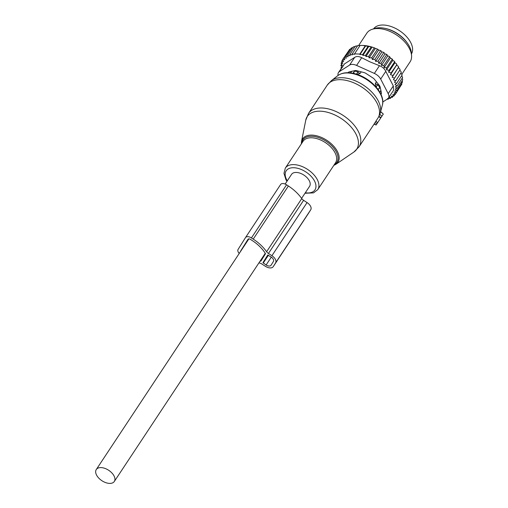 <?xml version="1.0" encoding="UTF-8"?>
<svg xmlns="http://www.w3.org/2000/svg" width="508" height="508" viewBox="0 0 508 508"><rect width="100%" height="100%" fill="white"/><g stroke="black" fill="none" stroke-linecap="round" stroke-linejoin="round"><path stroke-width="0.76" d="M383.261 114.122L376.111 125L383.305 114.059L380.6 111.722M379.971 113.9L378.79 116.7L374.18 123.933M380.759 117.862L378.79 116.7M411.442 53.892A22.708 13.056 -146.5 0 0 404.368 34.48A22.708 13.056 -146.5 0 0 373.577 28.842M407.587 43.472A22.708 13.056 -146.5 0 0 402.412 37.433A22.708 13.056 -146.5 0 0 384.67 28.315M380.194 87.332L379.374 88.417A3.461 1.988 -146.5 0 0 377.565 84.912L375.336 83.433L376.053 87.186M378.6 89.751L378.282 89.783M376.434 81.769L375.336 83.433M361.188 71.831L360.077 73.508L357.822 72.079A3.461 1.988 -146.5 0 0 353.93 71.882L353.104 73.311M360.077 73.508L356.362 74.384M379.971 92.443A17.736 10.198 -146.5 0 0 380.784 89.967M354.152 73.546A3.461 2.832 -146.2 0 1 353.93 71.882L353.079 73.158M352.374 71.164A17.736 10.198 -146.5 0 0 350.406 72.885M387.083 99.225L388.214 99.206L387.598 98.514L390.36 98.425L389.572 97.511L392.278 97.365L391.319 96.215L393.929 96.031L392.817 94.64L395.275 94.418L400.825 85.693M342.29 67.608L340.843 65.488L342.367 65.437L341.109 63.252L342.792 63.417L341.744 61.201L343.56 61.582L342.741 59.36L344.754 59.811L344.087 57.753L346.285 58.185L345.738 56.413L348.088 56.813L347.656 55.353L350.126 55.702L349.802 54.572L352.323 54.858L352.101 54.07L354.679 54.299L354.552 53.829L360.115 45.415L363.595 45.479A30.715 17.659 33.5 0 1 371.888 47.028L372.796 47.314A30.715 17.659 33.5 0 1 374.993 48.101L375.247 48.597L376.352 48.654A30.715 17.659 33.5 0 1 376.726 48.812A30.715 17.659 33.5 0 1 378.162 49.46L378.53 50.184L379.749 50.241A30.715 17.659 33.5 0 1 381.349 51.105L381.825 52.026L383.032 52.089A30.715 17.659 33.5 0 1 384.467 52.991L384.95 54.013L386.099 54.108A30.715 17.659 33.5 0 1 387.356 55.023L387.706 56.026L388.906 56.236A30.715 17.659 33.5 0 1 390.087 57.226L390.296 58.191L391.528 58.515A30.715 17.659 33.5 0 1 392.614 59.563L392.678 60.49L393.929 60.928A30.715 17.659 33.5 0 1 394.906 62.02L394.83 62.89L396.075 63.424A30.715 17.659 33.5 0 1 396.932 64.548L391.16 72.885L388.645 72.238L389.014 70.294L394.583 61.881L393.929 60.928M395.275 94.418L394.005 92.881L396.272 92.577L394.773 91.046L396.907 90.526L395.199 89.027L397.18 88.29L395.275 86.855L397.072 85.909L395.002 84.557L396.596 83.407L394.379 82.156L395.751 80.823L393.414 79.692L394.551 78.181L392.125 77.197L393.014 75.521L390.531 74.701L396.932 64.548M396.716 65.348L397.942 65.983A30.715 17.659 33.5 0 1 398.672 67.12L393.014 75.521M392.125 77.197L398.672 67.12M398.316 67.843L399.51 68.567A30.715 17.659 33.5 0 1 400.037 69.583A30.715 17.659 33.5 0 1 400.094 69.704L394.551 78.181M399.694 70.409L400.749 71.145L401.32 72.403L395.751 80.823M400.882 73.063L402.158 74.993L396.596 83.407M397.072 85.909L402.641 77.495L401.707 75.679M397.18 88.29L402.742 79.877L402.145 78.238M393.929 96.031L394.976 94.444M348.691 50.8L342.741 59.36M351.238 48.806L349.656 49.333L344.087 57.753M353.13 47.479L351.307 47.993L345.738 56.413M355.454 46.438L353.225 46.933L347.656 55.353M371.888 47.028L362.82 45.434M357.569 45.809L355.371 46.152L349.802 54.572M360.54 45.441L357.67 45.657L352.101 54.07M372.021 47.276L365.912 56.502L365.589 55.366L371.158 46.952M372.796 47.314L374.993 48.101M375.247 48.597L369.113 57.874L368.675 56.413L374.244 48M376.352 48.654L378.162 49.46M378.53 50.184L372.37 59.5L371.818 57.728L377.387 49.314M379.749 50.241L381.349 51.105M381.825 52.026L375.641 61.373L374.974 59.309L380.543 50.895M383.032 52.089L384.467 52.991M384.95 54.013L378.765 63.36L378.104 61.144L383.667 52.73M378.765 63.36L381.108 63.195L386.677 54.775L386.099 54.108M387.356 55.023L386.677 54.775M387.706 56.026L381.521 65.373L381.108 63.195M381.521 65.373L383.953 65.418L389.522 57.004L388.906 56.236M390.087 57.226L389.522 57.004M390.296 58.191L384.111 67.545L383.953 65.418M384.111 67.545L386.601 67.799L392.163 59.379L391.528 58.515M392.614 59.563L392.163 59.379M392.678 60.49L386.493 69.844L386.601 67.799M386.493 69.844L389.014 70.294M394.906 62.02L394.583 61.881M388.645 72.238L394.83 62.89M396.075 63.424L396.729 64.465M397.942 65.983L398.583 67.107M399.51 68.567L400.094 69.704M402.19 80.677L402.476 82.106L396.907 90.526M401.65 82.715L401.841 84.157L396.272 92.577M392.278 97.365L393.122 96.088M390.36 98.425L391.014 97.441M388.214 99.206L388.696 98.482M354.552 53.829L359.804 54.096L365.366 45.682M365.792 45.707L359.931 54.559L362.636 54.604L368.205 46.184M365.589 55.366L362.858 55.391L368.91 46.241M388.423 98.069A8.649 4.972 33.5 0 0 388.201 93.65L380.676 79.064A8.649 4.972 33.5 0 0 374.358 73.419L356.597 65.424L361.702 57.702L369.811 61.798L379.463 65.703C382.486 66.878 384.594 68.758 385.782 71.349L393.313 85.928L393.598 90.24L388.423 98.069A8.649 4.972 33.5 0 1 387.528 98.939L382.772 102M356.597 65.424A8.649 4.972 -146.5 0 0 349.599 65.068L339.363 71.653L344.468 63.932L354.705 57.347C356.591 56.147 358.921 56.261 361.702 57.702M348.183 72.733L348.494 72.231M371.996 29.375L374.472 28.531A24.206 13.919 33.5 0 1 391.192 30.416A24.206 13.919 33.5 0 1 411.378 52.946L411.569 55.556A25.952 14.922 -146.5 0 0 389.928 31.401A25.952 14.922 -146.5 0 0 371.996 29.375A25.952 14.922 -146.5 0 0 366.795 33.198L358.616 45.561M380.968 94.399L381.203 94.018A4.324 2.489 -146.5 0 0 381.381 92.647L380.105 86.931A4.324 2.489 -146.5 0 0 379.266 85.3L374.548 79.413A4.324 2.489 -146.5 0 0 372.91 77.953L366.014 73.463A4.324 2.489 -146.5 0 0 364.02 72.568L356.787 70.688A4.324 2.489 -146.5 0 0 354.978 70.599L349.352 71.825A4.324 2.489 -146.5 0 0 348.221 72.536A4.324 2.489 -146.5 0 0 348.202 72.568M339.363 71.653A8.649 4.972 -146.5 0 0 338.474 72.523A8.649 4.972 -146.5 0 0 338.099 75.4M344.468 63.932L338.474 72.523M401.872 74.251L410.089 61.836A25.952 14.922 -146.5 0 0 411.569 55.556M362.858 55.391L362.636 54.604M359.931 54.559L359.804 54.096M341.643 67.735L340.944 67.869L341.694 66.739M341.274 68.288L340.944 67.869M369.113 57.874L371.818 57.728M365.912 56.502L368.675 56.413M390.531 74.701L391.16 72.885M375.641 61.373L378.104 61.144M372.37 59.5L374.974 59.309M341.744 61.201L342.824 59.576M341.109 63.252L342.043 61.843M340.843 65.488L341.668 64.23M308.312 213.614A6.921 3.981 -146.5 0 0 308.343 213.563A6.921 3.981 -146.5 0 0 308.375 213.519L310.756 209.728A6.921 3.981 -146.5 0 0 307.067 202.584L303.6 200.323A4.324 2.489 -146.5 0 1 301.752 198.59L266.605 251.714A4.324 2.489 -146.5 0 0 268.446 253.454L271.92 255.708A6.921 3.981 -146.5 0 1 275.603 262.852L273.228 266.649A6.921 3.981 -146.5 0 1 273.196 266.694A6.921 3.981 -146.5 0 1 265.309 266.249L261.842 263.995A4.324 2.489 -146.5 0 0 259.512 263.023A31.363 18.034 -146.5 0 1 258.915 262.903M301.752 198.59A31.363 18.034 -146.5 0 0 288.379 185.985L286.563 184.804A5.188 2.985 -146.5 0 0 280.651 184.468A5.188 2.985 -146.5 0 0 280.626 184.506L245.523 237.566M266.605 251.714A31.363 18.034 -146.5 0 0 253.232 239.109L251.416 237.934A5.188 2.985 -146.5 0 0 245.504 237.598A5.188 2.985 -146.5 0 0 245.478 237.63L238.074 249.434A5.188 2.985 -146.5 0 0 239.236 253.454M260.115 261.087A28.334 16.294 -146.5 0 0 260.477 261.144A0.864 0.495 -146.5 0 0 260.947 260.991A0.864 0.495 -146.5 0 0 260.953 260.985L265.398 253.898A0.864 0.495 -146.5 0 0 265.335 253.397A28.334 16.294 -146.5 0 0 252.305 240.589L250.488 239.408A2.165 1.245 -146.5 0 0 248.025 239.268L240.614 251.085A2.165 1.245 -146.5 0 0 240.5 251.543M267.729 255.067L262.973 262.649L266.103 264.986A4.324 2.489 -146.5 0 0 271.031 265.265A4.324 2.489 -146.5 0 0 271.05 265.233L273.431 261.442A4.324 2.489 -146.5 0 0 271.126 256.978L267.735 255.06M301.606 198.374L309.588 186.303A10.814 6.217 -146.5 0 0 309.315 180.778A10.814 6.217 -146.5 0 0 300.222 173.241A10.814 6.217 -146.5 0 0 291.548 174.371L285.147 184.055M96.552 475.056A10.814 6.217 -146.5 0 0 105.645 482.6A10.814 6.217 -146.5 0 0 114.319 481.47A10.814 6.217 -146.5 0 0 114.046 475.945A10.814 6.217 -146.5 0 0 104.946 468.401A10.814 6.217 -146.5 0 0 96.279 469.532A10.814 6.217 -146.5 0 0 96.552 475.056M353.911 152.019A29.642 17.043 -146.5 0 0 354.349 131.293A29.642 17.043 -146.5 0 0 328.022 112.427A29.642 17.043 -146.5 0 0 305.765 120.174L308.54 113.405A30.283 17.412 -146.5 0 1 329.749 109.252A30.283 17.412 -146.5 0 1 359.048 146.818L353.911 152.019L335.921 164.3A21.196 12.186 33.5 0 0 336.239 149.479A21.196 12.186 33.5 0 0 317.411 135.992A21.196 12.186 33.5 0 0 301.504 141.529L305.765 120.174M334.213 164.77A20.364 11.709 -146.5 0 0 335.553 150.597A20.364 11.709 -146.5 0 0 317.151 137.135A20.364 11.709 -146.5 0 0 301.739 143.288M378.6 117.005A30.283 17.412 -146.5 0 0 348.469 80.95A30.283 17.412 -146.5 0 0 327.266 85.103L308.54 113.405M304.99 193.262L313.55 192.869L317.798 189.579L335.547 162.744A19.463 11.195 -146.5 0 0 316.713 138.595A19.463 11.195 -146.5 0 0 303.079 141.262L285.325 168.097L283.966 173.342L285.934 179.686L286.95 181.324M331.381 80.658L337.75 75.667A27.235 15.659 -146.5 0 1 354.787 74.124A27.235 15.659 -146.5 0 1 382.359 105.181L380.257 112.992A29.839 17.158 -146.5 0 0 350.044 78.962A29.839 17.158 -146.5 0 0 331.381 80.658L327.266 85.103M317.798 189.579A19.463 11.195 -146.5 0 0 298.958 165.43A19.463 11.195 -146.5 0 0 285.325 168.097M305.314 192.761A17.266 9.931 -146.5 0 0 315.563 183.585A17.266 9.931 -146.5 0 0 298.26 168.446A17.266 9.931 -146.5 0 0 287.28 180.829M381.019 117.456L378.885 116.472M381.832 116.205L379.825 114.389M376.187 124.86L374.186 123.939M376.98 123.596L374.974 122.669M377.635 122.587L375.856 121.152M377.622 88.881A3.461 2.832 30.4 0 0 379.374 88.417L380.168 87.217M376.136 87.058L378.193 83.96M358.451 71.12L356.489 74.187M374.358 73.419L379.463 65.703M388.201 93.65L393.313 85.928M380.676 79.064L385.782 71.349M349.599 65.068L354.705 57.347M303.6 200.323L268.446 253.454M307.067 202.584L271.92 255.708M310.756 209.728L275.603 262.852M288.379 185.985L253.232 239.109M286.563 184.804L251.416 237.934M308.375 213.519L273.228 266.649M265.436 253.644L260.477 261.144M268.034 255.003L262.973 262.649M271.316 257.105L266.103 264.986M268.414 255.213L263.201 263.1M248.679 238.9L240.614 251.085M333.8 165.392L335.921 164.3M301.504 141.529L301.333 143.91M382.359 105.181C385.769 94.297 370.859 77.838 355.39 73.863C348.069 71.876 342.182 72.479 337.75 75.667M383.305 114.059L380.644 111.569M374.466 123.52L359.048 146.818M379.876 114.256L380.257 112.992M376.111 125L374.066 124.13M308.343 213.563L273.196 266.694M280.651 184.468L245.504 237.598M265.271 253.295L114.319 481.47M248.876 238.881L96.279 469.532"/></g></svg>
